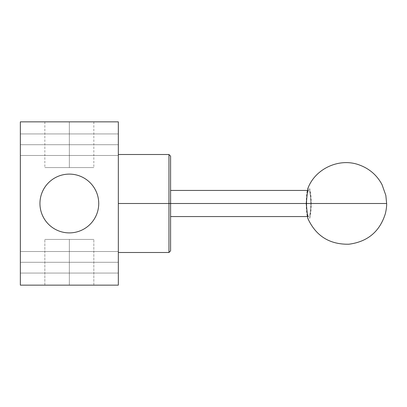 <?xml version="1.0" encoding="UTF-8"?>
<svg xmlns="http://www.w3.org/2000/svg" width="407" height="407" viewBox="0 0 407 407"><rect width="100%" height="100%" fill="white"/><g stroke="black" fill="none" stroke-linecap="round" stroke-linejoin="round"><path stroke-width="0.31" stroke-dasharray="2.04 1.53" d="M307.799 188.645L310.129 190.247L311.228 203.5L386.146 203.5L311.228 203.5L310.129 216.753L307.799 218.356M306.227 203.5A16 2.503 90 0 0 308.725 219.5A16 2.503 90 0 0 311.228 203.5A16 2.503 90 0 0 308.725 187.5A16 2.503 90 0 0 306.227 203.5L306.685 203.5A13.065 2.045 -90 0 1 308.725 190.435A13.065 2.045 -90 0 1 310.77 203.5A13.065 2.045 -90 0 1 308.725 216.565A13.065 2.045 -90 0 1 306.685 203.5A13.065 2.045 90 0 0 308.725 216.565A13.065 2.045 90 0 0 310.77 203.5L170.655 203.5L170.655 216.565L170.655 203.5C170.655 186.721 170.655 186.721 170.655 203.5C170.655 220.279 170.655 220.279 170.655 203.5L310.77 203.5A13.065 2.045 90 0 0 308.725 190.435A13.065 2.045 90 0 0 306.685 203.5L306.227 203.5M170.589 250.86L170.589 156.14L170.589 229.629L170.589 203.5L168.956 203.5L168.956 252.493L168.956 203.5L170.589 203.5L170.589 156.14M170.655 203.5L170.655 190.435L170.655 203.5M168.956 154.507L168.956 203.5L168.956 154.507M118.33 203.5L118.33 154.507L118.33 203.5L168.956 203.5L118.33 203.5L118.33 154.507L118.33 252.493L118.33 121.851L20.35 121.851L118.33 121.851L118.33 285.149L20.35 285.149L20.35 121.851L20.35 285.149L118.33 285.149L118.33 203.5M118.264 268.824C118.264 277.666 118.264 277.666 118.264 268.824C118.264 259.976 118.264 259.976 118.264 268.824C118.264 259.976 118.264 259.976 118.264 268.824C118.264 277.666 118.264 277.666 118.264 268.824M118.33 144.709C118.33 158.557 118.33 158.557 118.33 144.709C118.33 130.866 118.33 130.866 118.33 144.709C118.33 158.557 118.33 158.557 118.33 144.709C118.33 130.866 118.33 130.866 118.33 144.709L118.33 155.489L118.33 144.709L20.35 144.709L118.33 144.709L118.33 133.934L118.33 144.709L20.35 144.709L20.35 155.489L20.35 133.934L20.35 144.709L118.33 144.709L118.33 133.934L118.33 144.709L20.35 144.709C20.35 130.866 20.35 130.866 20.35 144.709C20.35 158.557 20.35 158.557 20.35 144.709C20.35 130.866 20.35 130.866 20.35 144.709C20.35 158.557 20.35 158.557 20.35 144.709L20.35 133.934L20.35 144.709L118.33 144.709L118.33 155.489L118.33 144.709L20.35 144.709L118.33 144.709M118.33 262.291C118.33 276.134 118.33 276.134 118.33 262.291C118.33 248.443 118.33 248.443 118.33 262.291C118.33 276.134 118.33 276.134 118.33 262.291C118.33 248.443 118.33 248.443 118.33 262.291L118.33 251.511L118.33 262.291L20.35 262.291C20.35 248.443 20.35 248.443 20.35 262.291C20.35 276.134 20.35 276.134 20.35 262.291C20.35 248.443 20.35 248.443 20.35 262.291C20.35 276.134 20.35 276.134 20.35 262.291L20.35 251.511L20.35 262.291L118.33 262.291L118.33 273.066L118.33 262.291L20.35 262.291L118.33 262.291L118.33 251.511L118.33 262.291L20.35 262.291L20.35 273.066L20.35 251.511L20.35 262.291L118.33 262.291L118.33 273.066L118.33 262.291L20.35 262.291L118.33 262.291M118.264 138.177C118.264 147.024 118.264 147.024 118.264 138.177C118.264 129.334 118.264 129.334 118.264 138.177C118.264 129.334 118.264 129.334 118.264 138.177C118.264 147.024 118.264 147.024 118.264 138.177M20.35 144.709L20.35 155.489L20.35 144.709M20.35 262.291L20.35 273.066L20.35 262.291M69.343 121.851L44.846 121.851L93.834 121.851L44.846 121.851L93.834 121.851L44.846 121.851L93.834 121.851L69.343 121.851L69.343 167.572L69.343 121.851L44.846 121.851L69.343 121.851L69.343 167.572L93.834 167.572L44.846 167.572L69.343 167.572L69.343 121.851L93.834 121.851L69.343 121.851L69.343 167.572L44.846 167.572L93.834 167.572L69.343 167.572L69.343 121.851L44.846 121.851L69.343 121.851L69.343 167.572L93.834 167.572L44.846 167.572L69.343 167.572L69.343 121.851L93.834 121.851L69.343 121.851L69.343 167.572L44.846 167.572L93.834 167.572L69.343 167.572L69.343 121.851L44.846 121.851L69.343 121.851L69.343 167.572L93.834 167.572L44.846 167.572L69.343 167.572L69.343 121.851M69.343 167.572L44.846 167.572L69.343 167.572M69.343 174.104A29.396 29.396 0 0 0 39.947 203.5A29.396 29.396 0 0 0 69.343 232.896A29.396 29.396 0 0 0 98.733 203.5A29.396 29.396 0 0 0 69.343 174.104M69.343 285.149L44.846 285.149L93.834 285.149L44.846 285.149L93.834 285.149L69.343 285.149L69.343 239.428L69.343 285.149L44.846 285.149L69.343 285.149L69.343 239.428L93.834 239.428L44.846 239.428L69.343 239.428L69.343 285.149L93.834 285.149L69.343 285.149L69.343 239.428L44.846 239.428L93.834 239.428L69.343 239.428L69.343 285.149L44.846 285.149L69.343 285.149L69.343 239.428L93.834 239.428L44.846 239.428L69.343 239.428L69.343 285.149M69.343 239.428L44.846 239.428L69.343 239.428M307.28 216.565L308.725 216.565M308.725 190.435L307.28 190.435M118.33 155.489L20.35 155.489L118.33 155.489M118.33 133.934L20.35 133.934L118.33 133.934M118.33 251.511L20.35 251.511L118.33 251.511M118.33 273.066L20.35 273.066L118.33 273.066M93.834 121.851L93.834 167.572M44.846 121.851L44.846 167.572M93.834 285.149L93.834 239.428L93.834 285.149M44.846 285.149L44.846 239.428L44.846 285.149"/><path stroke-width="0.61" d="M386.146 203.5L306.227 203.5L386.146 203.5M307.799 218.356L306.227 203.5L307.799 188.645C315.079 168.529 339.672 157.331 359.646 165.084C369.536 168.783 376.984 175.28 381.995 184.564L385.831 195.365L386.65 203.5C386.747 206.044 386.335 209.366 385.414 213.461C379.843 231.527 367.658 241.778 348.855 244.215C329.512 244.561 315.827 235.938 307.799 218.356M170.655 203.5L306.227 203.5L170.655 203.5M118.33 252.493L168.956 252.493L168.956 203.5L170.589 203.5L170.589 250.86L168.956 252.493L168.956 154.507L168.956 203.5L118.33 203.5L170.589 203.5L170.589 156.14L168.956 154.507L118.33 154.507M118.33 121.851L118.33 285.149L20.35 285.149L20.35 121.851L20.35 285.149L118.33 285.149L118.33 121.851L20.35 121.851L118.33 121.851M69.343 232.896A29.396 29.396 0 0 1 39.947 203.5A29.396 29.396 0 0 1 69.343 174.104A29.396 29.396 0 0 0 39.947 203.5A29.396 29.396 0 0 0 69.343 232.896A29.396 29.396 0 0 0 98.733 203.5A29.396 29.396 0 0 0 69.343 174.104A29.396 29.396 0 0 1 98.733 203.5A29.396 29.396 0 0 1 69.343 232.896A29.396 29.396 0 0 0 98.733 203.5A29.396 29.396 0 0 0 69.343 174.104A29.396 29.396 0 0 0 39.947 203.5A29.396 29.396 0 0 0 69.343 232.896M170.655 216.565L307.28 216.565M307.28 190.435L170.655 190.435"/></g></svg>

